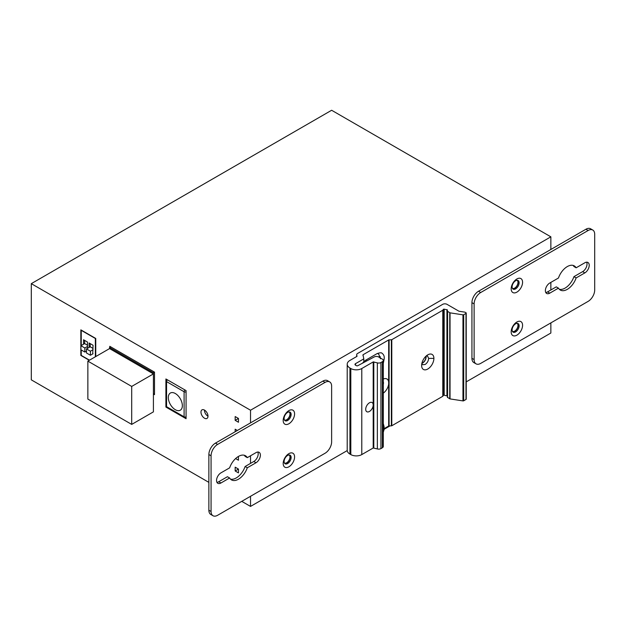 <?xml version="1.0" encoding="UTF-8"?>
<svg xmlns="http://www.w3.org/2000/svg" width="626" height="626" viewBox="0 0 626 626"><rect width="100%" height="100%" fill="white"/><g stroke="black" fill="none" stroke-linecap="round" stroke-linejoin="round"><path stroke-width="0.94" d="M168.316 397.573A9.922 5.728 -120 0 0 172.643 407.549A9.922 5.728 -120 0 0 180.288 410.21A9.922 5.728 -120 0 0 182.346 405.671A9.922 5.728 -120 0 0 178.011 395.687A9.922 5.728 -120 0 0 170.366 393.026A9.922 5.728 -120 0 0 168.316 397.573M81.239 345.529L81.239 330.34L95.355 338.486L95.355 356.789M89.502 360.169L81.239 355.396L81.239 349.957M80.91 345.716L84.854 347.993L84.854 352.047L80.91 349.762L80.91 345.716L83.54 344.198L83.54 339.769L87.483 342.046L87.483 348.346M86.482 348.932L90.426 351.209L90.426 355.255L86.482 352.978L86.482 348.932L89.111 347.414L89.111 342.978L93.055 345.262L92.726 353.933M84.854 352.047L86.482 351.108M83.54 344.198L84.635 343.564L87.483 345.208M84.854 347.993L87.483 346.475M84.635 343.564L84.635 340.395M90.426 355.255L93.055 353.737M90.426 351.209L93.055 349.691M89.111 347.414L90.207 346.781L93.055 348.424M90.207 346.781L90.207 343.611M131.703 424.405L131.703 386.43L87.859 361.116L87.859 399.091L131.703 424.405L153.409 411.869L153.409 373.902L109.566 348.588L109.566 347.446L153.409 372.76L153.409 394.278L154.505 393.644M110.661 346.812L109.566 347.446M153.628 394.153L154.505 394.662L154.505 372.126L153.409 372.76M204.491 410.1A4.648 2.684 -120 0 0 204.483 410.351A4.648 2.684 -120 0 1 204.491 410.1A4.648 2.684 -120 0 0 204.483 410.351A4.648 2.684 -120 0 0 207.996 416.165A4.961 2.864 -120 0 0 205.829 411.18A4.961 2.864 -120 0 0 202.002 409.85A4.961 2.864 -120 0 0 200.977 412.127A4.961 2.864 -120 0 0 203.145 417.119A4.961 2.864 -120 0 0 206.963 418.442A4.961 2.864 -120 0 0 207.996 416.173A4.648 2.684 -120 0 1 204.483 410.351A4.648 2.684 -120 0 0 207.996 416.165M153.409 373.902L131.703 386.43M109.566 348.588L87.859 361.116M31.3 283.656L331.631 110.262L550.857 236.831L250.525 410.226L31.3 283.656L31.3 379.849L208.873 482.372M250.525 410.226L250.525 422.879M250.525 455.791L250.525 463.381M250.525 496.293L250.525 506.418L241.753 501.356M186.071 418.708L186.071 390.608L165.906 378.965L165.906 407.064L186.071 418.708M154.505 372.126L109.785 346.311L109.785 347.32M95.755 356.562L95.755 338.463L80.848 329.855L80.848 355.419L89.283 360.294M238.467 472.88L238.467 469.077L235.173 467.184L235.173 470.979L238.467 472.88M235.603 458.568L238.467 460.22L238.396 456.464M237.371 430.477L235.173 429.209L235.173 431.744M238.467 422.253L238.467 418.45L235.173 416.556L235.173 420.351L238.467 422.253M550.857 236.831L550.857 249.484M550.857 282.396L550.857 289.987M550.857 322.899L550.857 333.024L466.229 381.876M389.982 425.899L384.168 429.256M347.227 450.587L250.525 506.418M421.947 363.072A4.648 2.684 120 0 0 425.899 357.07A4.648 2.684 120 0 0 425.829 356.335M512.42 331.381A4.648 2.684 120 0 0 515.981 330.066A4.648 2.684 120 0 0 517.976 325.426A4.648 2.684 120 0 0 517.068 323.329M512.42 288.351A4.648 2.684 120 0 0 515.981 287.037A4.648 2.684 120 0 0 517.976 282.396A4.648 2.684 120 0 0 517.068 280.299M284.423 463.013A4.648 2.684 120 0 0 287.991 461.698A4.648 2.684 120 0 0 289.979 457.058A4.648 2.684 120 0 0 289.079 454.961M284.423 419.983A4.648 2.684 120 0 0 287.991 418.661A4.648 2.684 120 0 0 289.979 414.021A4.648 2.684 120 0 0 289.079 411.931M165.906 407.064L166.313 406.822M80.848 355.419L81.239 355.192M235.173 470.979L238.467 469.077M235.173 420.351L238.467 418.45M325.058 382.384A9.304 5.368 -60 0 1 329.706 381.923A9.304 5.368 -60 0 1 331.631 386.179L331.631 441.87A9.304 5.368 -60 0 1 325.058 453.255L217.637 515.276A9.304 5.368 -60 0 1 212.989 515.738A9.304 5.368 -60 0 1 211.064 511.481L211.064 455.791A9.304 5.368 -60 0 1 217.637 444.397L325.058 382.384L322.867 381.117A9.304 5.368 120 0 1 327.515 380.655L329.706 381.923M247.301 467.771L256.003 462.755A6.197 3.576 120 0 0 260.056 457.285A6.197 3.576 120 0 0 259.101 452.316A6.197 3.576 120 0 0 256.003 452.629L247.301 457.645A13.952 8.052 120 0 0 245.439 455.728A13.952 8.052 120 0 0 229.625 467.857L220.923 472.873A6.197 3.576 120 0 0 216.878 478.342A6.197 3.576 120 0 0 217.825 483.311A6.197 3.576 120 0 0 220.923 482.998L229.625 477.982A13.952 8.052 120 0 0 231.487 479.899A13.952 8.052 120 0 0 247.301 467.771L245.11 466.511L253.812 461.487A6.197 3.576 -60 0 0 257.802 452.035M294.588 456.925A8.06 4.656 120 0 0 288.883 453.639A8.06 4.656 120 0 0 283.187 463.514A8.06 4.656 120 0 0 288.883 466.8A8.06 4.656 120 0 0 294.588 456.925M294.588 413.896A8.06 4.656 120 0 0 288.883 410.601A8.06 4.656 120 0 0 283.187 420.476A8.06 4.656 120 0 0 288.883 423.771A8.06 4.656 120 0 0 294.588 413.896M212.989 515.738L210.798 514.47A9.304 5.368 120 0 1 208.873 510.213L208.873 454.523A9.304 5.368 120 0 1 215.446 443.13L322.867 381.117M289.595 411.963A4.961 2.864 -60 0 1 290.206 413.896A4.961 2.864 -60 0 1 288.336 418.559A4.961 2.864 -60 0 1 284.72 420.414M245.11 466.511A13.952 8.052 -60 0 1 230.478 479.109M216.932 482.333A6.197 3.576 -60 0 0 218.732 481.738L227.434 476.715L229.625 477.982M244.257 455.251A13.952 8.052 -60 0 1 245.11 456.385L247.301 457.645M289.595 455A4.961 2.864 -60 0 1 290.206 456.925A4.961 2.864 -60 0 1 288.336 461.589A4.961 2.864 -60 0 1 284.72 463.443M287.624 412.401A4.961 2.864 120 0 0 284.11 418.481A4.961 2.864 120 0 0 285.135 420.75A4.961 2.864 120 0 0 287.624 420.508A4.961 2.864 120 0 0 291.129 414.428A4.961 2.864 120 0 0 290.104 412.158A4.961 2.864 120 0 0 287.624 412.401M287.624 455.438A4.961 2.864 120 0 0 284.11 461.518A4.961 2.864 120 0 0 285.135 463.788A4.961 2.864 120 0 0 287.624 463.545A4.961 2.864 120 0 0 291.129 457.465A4.961 2.864 120 0 0 290.104 455.188A4.961 2.864 120 0 0 287.624 455.438M480.705 363.393A9.304 5.368 -60 0 1 476.057 363.855A9.304 5.368 -60 0 1 474.125 359.598L474.125 303.907A9.304 5.368 -60 0 1 480.705 292.522L588.127 230.501A9.304 5.368 -60 0 1 592.775 230.039A9.304 5.368 -60 0 1 594.7 234.296L594.7 289.987A9.304 5.368 -60 0 1 588.127 301.38L480.705 363.393M558.462 278.007L549.761 283.03A6.197 3.576 120 0 0 545.708 288.492A6.197 3.576 120 0 0 546.662 293.461A6.197 3.576 120 0 0 549.761 293.156L558.462 288.132A13.952 8.052 120 0 0 560.325 290.049A13.952 8.052 120 0 0 576.131 277.928L584.833 272.905A6.197 3.576 120 0 0 588.886 267.435A6.197 3.576 120 0 0 587.931 262.466A6.197 3.576 120 0 0 584.833 262.779L576.131 267.803A13.952 8.052 120 0 0 574.269 265.886A13.952 8.052 120 0 0 558.462 278.007M511.176 288.852A8.06 4.656 120 0 0 516.873 292.139A8.06 4.656 120 0 0 522.577 282.263A8.06 4.656 120 0 0 516.873 278.977A8.06 4.656 120 0 0 511.176 288.852M511.176 331.882A8.06 4.656 120 0 0 516.873 335.176A8.06 4.656 120 0 0 522.577 325.301A8.06 4.656 120 0 0 516.873 322.007A8.06 4.656 120 0 0 511.176 331.882M592.775 230.039L590.584 228.772A9.304 5.368 120 0 0 585.928 229.233L478.514 291.254A9.304 5.368 120 0 0 471.934 302.648L471.934 358.33A9.304 5.368 120 0 0 473.859 362.595L476.057 363.855M517.585 323.368A4.961 2.864 -60 0 1 518.195 325.301A4.961 2.864 -60 0 1 516.325 329.957A4.961 2.864 -60 0 1 512.71 331.811M573.087 265.401A13.952 8.052 -60 0 1 573.94 266.535L576.131 267.803M586.64 262.184A6.197 3.576 -60 0 1 582.642 271.637L573.94 276.661A13.952 8.052 -60 0 1 559.315 289.267M545.762 292.483A6.197 3.576 -60 0 0 547.57 291.888L556.271 286.865L558.462 288.132M517.585 280.338A4.961 2.864 -60 0 1 518.195 282.263A4.961 2.864 -60 0 1 516.325 286.927A4.961 2.864 -60 0 1 512.71 288.782M515.613 331.913A4.961 2.864 120 0 0 519.118 325.833A4.961 2.864 120 0 0 518.093 323.564A4.961 2.864 120 0 0 515.613 323.806A4.961 2.864 120 0 0 512.099 329.886A4.961 2.864 120 0 0 513.132 332.156A4.961 2.864 120 0 0 515.613 331.913M573.94 276.661L576.131 277.928M515.613 288.876A4.961 2.864 120 0 0 519.118 282.803A4.961 2.864 120 0 0 518.093 280.526A4.961 2.864 120 0 0 515.613 280.777A4.961 2.864 120 0 0 512.099 286.857A4.961 2.864 120 0 0 513.132 289.126A4.961 2.864 120 0 0 515.613 288.876M384.231 428.591L388.676 426.024L391.782 425.774L442.785 396.289A0.775 0.446 0 0 0 442.981 396.094L443.239 395.538A0.775 0.446 180 0 1 444.186 395.225L447.394 395.992L447.394 309.925L444.186 309.158A0.775 0.446 0 0 0 443.239 309.471L442.981 310.026A0.775 0.446 180 0 1 442.785 310.23L391.782 339.707L388.676 339.957L362.986 354.785L363.808 358.87L355.529 363.651A1.862 1.072 0 0 0 354.989 364.41A1.862 1.072 0 0 0 355.529 365.169L356.452 365.701A0.931 0.54 0 0 0 357.767 365.701L374.301 356.914A3.099 1.792 180 0 1 378.589 356.969L382.384 359.16A3.099 1.792 180 0 1 383.292 360.42A3.099 1.792 180 0 1 382.384 361.687L380.929 362.532A3.099 1.792 180 0 1 377.345 362.869L373.198 361.93L361.781 368.526A7.747 4.476 180 0 1 350.818 368.526L349.942 368.018A9.304 5.368 180 0 1 347.211 364.215A9.304 5.368 180 0 1 349.942 360.42L357.016 356.335L356.781 355.138A2.942 1.698 180 0 1 356.687 354.699A2.942 1.698 180 0 1 357.548 353.494L442.668 304.353A3.099 1.792 180 0 1 447.05 304.353L458.686 311.067A1.549 0.892 0 0 0 459.374 311.302L464.562 312.1A1.549 0.892 180 0 1 465.259 312.335L466.002 312.765A0.775 0.446 180 0 1 466.002 313.399L463.702 314.721A0.775 0.446 180 0 1 462.958 314.839L450.039 312.844L447.394 311.239L447.394 397.307L450.039 398.911L462.958 400.906A0.775 0.446 0 0 0 463.702 400.789L466.002 399.458A0.775 0.446 0 0 0 466.229 399.145L466.229 313.078M347.211 364.215L347.211 450.282A9.304 5.368 0 0 0 349.942 454.085L350.818 454.586A7.747 4.476 0 0 0 361.781 454.586L373.198 447.997L377.345 448.928A3.099 1.792 0 0 0 380.929 448.599L382.384 447.754A3.099 1.792 0 0 0 383.292 446.487L383.292 360.42M383.292 379.059A8.678 5.008 120 0 1 388.676 381.97L388.676 384.012A8.678 5.008 120 0 1 383.292 393.144M383.292 384.372A4.961 2.864 120 0 0 383.48 382.955A4.961 2.864 120 0 0 383.292 381.75M426.04 356.131A4.961 2.864 -60 0 1 426.118 356.945A4.961 2.864 -60 0 1 421.877 363.354M421.634 365.482A8.678 5.008 120 0 0 421.634 365.49A8.678 5.008 120 0 0 427.761 369.027A8.678 5.008 120 0 0 433.896 358.393A8.678 5.008 120 0 0 427.769 354.848A8.678 5.008 120 0 0 427.761 354.856A8.678 5.008 120 0 0 421.634 365.482M426.267 355.936L427.605 356.124L428.638 358.393C428.427 360.975 427.261 363.002 425.132 364.473L422.652 364.723L421.814 363.651M373.8 361.836L373.8 447.903M373.198 447.997L373.198 404.787A5.305 3.06 120 0 0 369.45 402.8A5.305 3.06 120 0 0 365.701 409.294A5.305 3.06 120 0 0 369.45 411.454A5.305 3.06 120 0 0 373.198 405.139A5.305 3.06 120 0 0 373.198 404.787L373.198 361.93M167.455 379.857A1.549 0.892 120 0 0 166.563 381.625L166.563 406.681L184.099 416.806L184.099 391.743L166.563 381.625A1.549 0.892 180 0 1 166.109 380.991L166.109 406.047A1.549 0.892 0 0 0 166.563 406.681A1.549 0.892 120 0 0 166.884 407.393L184.42 417.519A1.549 0.892 -60 0 1 184.099 416.806A1.549 0.892 0 0 0 186.071 416.916M186.071 391.853A1.549 0.892 180 0 1 184.099 391.743A1.549 0.892 -60 0 1 184.991 389.982M166.884 379.646A1.549 0.892 60 0 1 167.001 379.599L166.884 379.646A1.549 1.549 0 0 0 166.109 380.991M215.446 443.13L217.637 444.397M211.064 455.791L208.873 454.523M208.873 510.213L211.064 511.481M256.003 462.755L253.812 461.487M218.732 481.738L220.923 482.998M471.934 358.33L474.125 359.598M588.127 230.501L585.928 229.233M478.514 291.254L480.705 292.522M474.125 303.907L471.934 302.648M584.833 272.905L582.642 271.637M547.57 291.888L549.761 293.156M391.36 425.876L391.36 339.808M389.098 339.848L389.098 425.915M388.676 426.024L388.676 384.012M388.676 381.97L388.676 339.957M362.986 354.785L362.986 355.615M466.002 399.458L466.002 313.399M463.702 314.721L463.702 400.789M462.958 400.906L462.958 314.839M450.039 312.844L450.039 398.911M449.758 398.817L449.758 312.75M447.582 311.49L447.582 397.557M446.941 395.648L446.941 309.58M444.186 309.158L444.186 395.225M443.239 395.538L443.239 309.471M442.981 310.026L442.981 396.094M442.785 396.289L442.785 310.23M391.782 339.707L391.782 425.774M433.896 358.393L428.638 358.393M356.781 355.138L356.781 356.468M349.942 368.018L349.942 454.085M350.818 454.586L350.818 368.526M361.781 368.526L361.781 454.586M377.345 448.928L377.345 362.869M380.929 362.532L380.929 448.599M382.384 447.754L382.384 361.687M355.529 363.651L355.529 365.169M363.808 361.554L363.808 358.87M362.298 363.291L365.435 360.341A1.862 1.072 60 0 1 366.366 360.435A1.862 1.072 60 0 1 366.883 360.858M378.66 357L378.933 356.843A1.862 1.072 -120 0 0 379.215 355.357A1.862 1.072 -120 0 0 378.002 353.713A1.862 1.072 -120 0 0 377.071 353.62L365.435 360.341M377.071 353.62C380.005 352.641 381.657 352.54 382.032 353.314C383.926 354.598 384.599 356.656 384.067 359.488A1.862 0.767 -168.7 0 1 383.182 359.95M383.292 427.902A1.862 1.307 -14.5 0 0 384.043 426.478L383.292 423.575M166.109 406.047A1.549 1.549 0 0 0 166.884 407.393M184.42 417.519A1.549 1.549 0 0 0 185.969 417.519M356.687 356.53L356.687 354.699M380.42 358.761L380.17 356.538L378.933 356.843M384.067 359.488L383.292 363.37M383.292 432.253L384.168 429.272L384.043 426.478"/></g></svg>
